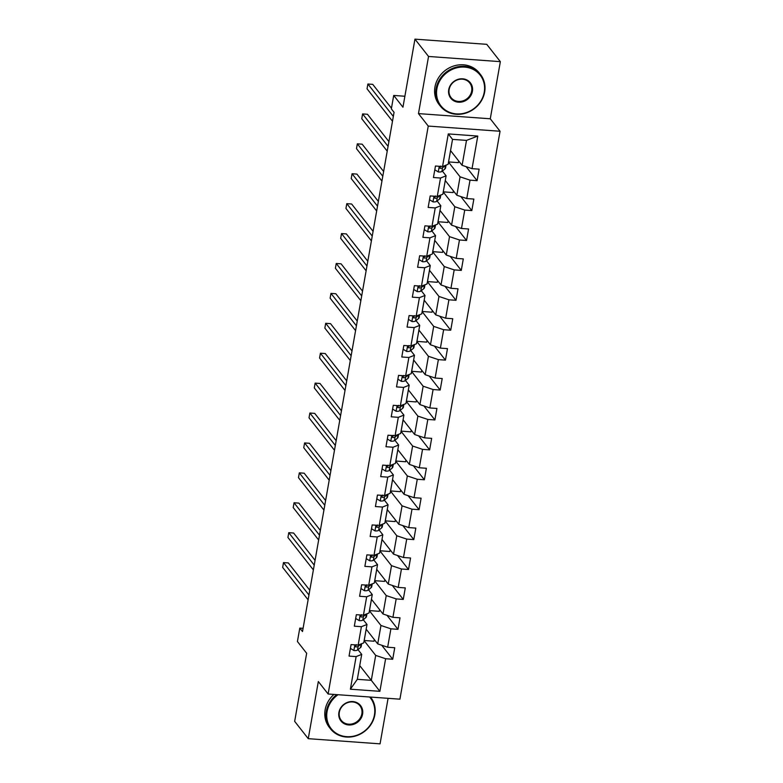 <?xml version="1.0" encoding="UTF-8"?>
<svg xmlns="http://www.w3.org/2000/svg" width="783" height="783" viewBox="0 0 783 783"><rect width="100%" height="100%" fill="white"/><g stroke="black" fill="none" stroke-linecap="round" stroke-linejoin="round"><path stroke-width="1.17" d="M500.347 61.651L486.752 44.328L414.951 39.15L428.546 56.464L418.474 113.604L428.252 126.073L500.053 131.25L490.275 118.781L500.347 61.651L428.546 56.464M428.252 126.073L328.116 694.002L399.917 699.18L500.053 131.25M328.116 694.002L318.329 681.533L308.257 738.672L380.058 743.85L388.084 698.328M308.257 738.672L294.662 721.349L306.662 653.286L297.423 641.512L299.791 628.093L302.512 631.548L394.064 112.321L391.343 108.866L393.712 95.438L402.951 107.212L414.951 39.15M450.548 150.6L462.107 165.321L466.502 140.392L452.525 139.384L448.13 164.313L442.542 166.525L435.465 166.016L433.43 177.516L440.516 178.025L437.266 196.435L430.19 195.926L429.524 199.694L433.068 201.897A5.412 1.644 10 0 0 436.62 201.368L439.606 198.911A15.631 4.747 10 0 0 440.3 197.825L440.8 195.036M442.542 166.525L448.287 133.922L477.787 136.056L472.041 168.648L479.127 169.157L477.092 180.667L466.1 166.662M357.988 649.645L361.717 654.392L357.322 679.321L350.383 689.197L379.882 691.33L385.627 658.728L392.714 659.247L394.74 647.737L387.654 647.228L390.903 628.818L397.979 629.336L400.015 617.826L392.929 617.317L396.178 598.907L403.255 599.416L405.291 587.916L398.204 587.407L401.444 568.996L408.53 569.505L410.556 558.005L403.48 557.496L406.72 539.086L413.806 539.595L415.832 528.094L408.755 527.585L411.995 509.175L419.081 509.684L421.107 498.184L414.021 497.675L417.27 479.265L424.357 479.773L426.383 468.273L419.296 467.764L422.546 449.354L429.632 449.863L431.658 438.363L424.572 437.854L427.821 419.443L434.908 419.952L436.934 408.452L429.847 407.943L433.097 389.533L440.173 390.042L442.209 378.541L435.123 378.032L438.372 359.622L445.449 360.131L447.475 348.631L440.398 348.112L443.638 329.712L450.724 330.22L452.75 318.72L445.674 318.201L448.913 299.801L456 300.31L458.026 288.81L450.949 288.291L454.189 269.89L461.275 270.399L463.301 258.899L456.215 258.38L459.464 239.98L466.551 240.489L468.577 228.988L461.49 228.47L464.74 210.069L471.826 210.578L473.852 199.068L466.766 198.559L470.015 180.159L477.092 180.667M350.383 689.197L356.128 656.604L349.042 656.095L351.078 644.585L358.154 645.104L361.403 626.694L354.317 626.185L356.353 614.675L363.429 615.193L366.679 596.783L359.593 596.274L361.619 584.764L368.705 585.273L371.954 566.872L364.868 566.363L366.894 554.853L373.98 555.362L377.23 536.962L370.144 536.453L372.17 524.943L379.256 525.452L382.495 507.051L375.419 506.542L377.445 495.032L384.531 495.541L387.771 477.141L380.695 476.622L382.721 465.122L389.807 465.631L393.046 447.23L385.96 446.711L387.996 435.211L395.072 435.72L398.322 417.319L391.236 416.801L393.272 405.3L400.348 405.809L403.597 387.409L396.511 386.89L398.537 375.39L405.623 375.899L408.873 357.488L401.787 356.979L403.813 345.479L410.899 345.988L414.148 327.578L407.062 327.069L409.088 315.569L416.174 316.078L419.424 297.667L412.338 297.158L414.364 285.658L421.45 286.167L424.689 267.757L417.613 267.248L419.639 255.747L426.725 256.256L429.965 237.846L422.889 237.337L424.915 225.837L431.991 226.346L435.24 207.935L428.154 207.426L430.19 195.926M437.266 196.435L442.855 194.223L446.104 175.813L442.375 171.066M448.522 162.101L460.071 176.821L456.832 195.231L445.273 180.511L443.286 191.825M446.104 175.813L440.516 178.025M470.015 180.159L460.071 176.821M466.766 198.559L456.832 195.231M431.991 226.346L437.58 224.134L440.829 205.723L437.1 200.977M443.247 192.011L454.806 206.732L451.556 225.142L440.007 210.421M440.829 205.723L435.24 207.935M464.74 210.069L454.806 206.732M461.49 228.47L451.556 225.142M426.725 256.256L432.314 254.044L435.554 235.634L431.825 230.887M437.971 221.922L449.53 236.642L446.281 255.052L434.731 240.332M435.554 235.634L429.965 237.846M459.464 239.98L449.53 236.642M456.215 258.38L446.281 255.052M421.45 286.167L427.038 283.955L430.278 265.545L426.549 260.798M432.696 251.832L444.255 266.553L441.005 284.963L429.456 270.243M430.278 265.545L424.689 267.757M454.189 269.89L444.255 266.553M450.949 288.291L441.005 284.963M416.174 316.078L421.763 313.866L425.003 295.465L421.274 290.708M427.43 281.743L438.979 296.463L435.73 314.874L424.18 300.153M425.003 295.465L419.424 297.667M448.913 299.801L438.979 296.463M445.674 318.201L435.73 314.874M410.899 345.988L416.487 343.776L419.737 325.376L416.008 320.619M422.154 311.654L433.704 326.384L430.464 344.784L418.905 330.064M419.737 325.376L414.148 327.578M443.638 329.712L433.704 326.384M440.398 348.112L430.464 344.784M405.623 375.899L411.212 373.687L414.461 355.286L410.732 350.53M416.879 341.564L428.428 356.294L425.189 374.695L413.63 359.974M414.461 355.286L408.873 357.488M438.372 359.622L428.428 356.294M435.123 378.032L425.189 374.695M400.348 405.809L405.937 403.597L409.186 385.197L405.457 380.44M411.604 371.475L423.153 386.205L419.913 404.605L408.354 389.885M409.186 385.197L403.597 387.409M433.097 389.533L423.153 386.205M429.847 407.943L419.913 404.605M395.072 435.72L400.661 433.508L403.911 415.107L400.182 410.351M406.328 401.385L417.887 416.116L414.638 434.516L403.079 419.796M403.911 415.107L398.322 417.319M427.821 419.443L417.887 416.116M424.572 437.854L414.638 434.516M389.807 465.631L395.395 463.419L398.635 445.018L394.906 440.261M401.053 431.306L412.612 446.026L409.362 464.427L397.813 449.706M398.635 445.018L393.046 447.23M422.546 449.354L412.612 446.026M419.296 467.764L409.362 464.427M384.531 495.541L390.12 493.329L393.36 474.929L389.631 470.172M395.777 461.216L407.336 475.937L404.087 494.337L392.537 479.617M393.36 474.929L387.771 477.141M417.27 479.265L407.336 475.937M414.021 497.675L404.087 494.337M379.256 525.452L384.844 523.24L388.084 504.839L384.355 500.083M390.502 491.127L402.061 505.847L398.811 524.248L387.262 509.527M388.084 504.839L382.495 507.051M411.995 509.175L402.061 505.847M408.755 527.585L398.811 524.248M373.98 555.362L379.569 553.16L382.818 534.75L379.089 529.993M385.236 521.038L396.785 535.758L393.536 554.168L381.987 539.438M382.818 534.75L377.23 536.962M406.72 539.086L396.785 535.758M403.48 557.496L393.536 554.168M368.705 585.273L374.294 583.071L377.543 564.66L373.814 559.914M379.961 550.948L391.51 565.669L388.27 584.079L376.711 569.349M377.543 564.66L371.954 566.872M401.444 568.996L391.51 565.669M398.204 587.407L388.27 584.079M363.429 615.193L369.018 612.981L372.268 594.571L368.539 589.824M374.685 580.859L386.234 595.579L382.995 613.989L371.436 599.259M372.268 594.571L366.679 596.783M396.178 598.907L386.234 595.579M392.929 617.317L382.995 613.989M358.154 645.104L363.743 642.892L366.992 624.482L363.263 619.735M369.41 610.769L380.969 625.49L377.719 643.9L366.16 629.17M366.992 624.482L361.403 626.694M390.903 628.818L380.969 625.49M387.654 647.228L377.719 643.9M364.134 640.68L375.693 655.4L371.299 680.329L359.74 665.609M361.717 654.392L356.128 656.604M385.627 658.728L375.693 655.4M379.882 691.33L371.299 680.329L357.322 679.321M404.889 96.25L393.712 95.438M303.08 628.328L299.791 628.093M477.787 136.056L466.502 140.392M452.525 139.384L448.287 133.922M472.041 168.648L462.107 165.321M392.714 659.247L381.722 645.241M374.294 639.535L374 641.228L364.173 640.484M364.193 640.523L366.19 629.209M379.569 609.624L379.266 611.317L369.439 610.574M369.468 610.613L371.465 599.298M397.979 629.336L386.998 615.33M384.844 579.714L384.541 581.407L374.714 580.663M374.744 580.702L376.74 569.388M403.255 599.416L392.263 585.42M390.12 549.803L389.817 551.496L379.99 550.752M380.019 550.792L382.016 539.477M408.53 569.505L397.539 555.509M395.395 519.892L395.092 521.586L385.265 520.842M385.295 520.881L387.291 509.567M413.806 539.595L402.814 525.589M400.661 489.982L400.367 491.675L390.541 490.931M390.57 490.97L392.557 479.656M419.081 509.684L408.09 495.678M405.937 460.071L405.643 461.764L395.816 461.021M395.846 461.06L397.833 449.745M424.357 479.773L413.365 465.768M411.212 430.161L410.918 431.854L401.092 431.11M401.111 431.149L403.108 419.835M429.632 449.863L418.641 435.857M416.487 400.25L416.194 401.943L406.357 401.199M406.387 401.229L408.383 389.924M434.908 419.952L423.916 405.946M421.763 370.339L421.46 372.033L411.633 371.289M411.662 371.318L413.659 360.004M440.173 390.042L429.182 376.036M427.038 340.419L426.735 342.122L416.908 341.378M416.938 341.408L418.934 330.093M445.449 360.131L434.457 346.125M432.314 310.508L432.01 312.211L422.184 311.468M422.213 311.497L424.21 300.183M450.724 330.22L439.733 316.215M437.58 280.598L437.286 282.301L427.459 281.557M427.489 281.586L429.485 270.272M456 300.31L445.008 286.304M442.855 250.687L442.561 252.38L432.735 251.646M432.764 251.676L434.751 240.361M461.275 270.399L450.284 256.393M448.13 220.777L447.837 222.47L438.01 221.736M438.03 221.765L440.026 210.451M466.551 240.489L455.559 226.483M453.406 190.866L453.112 192.559L443.305 191.855M471.826 210.578L460.835 196.572M458.681 160.955L458.378 162.649L448.551 161.915L450.577 150.63M418.474 113.604L490.275 118.781M351.078 644.585L350.412 648.363L353.955 650.565A5.412 1.644 10 0 0 357.508 650.037L360.493 647.58A15.631 4.747 10 0 0 361.188 646.494L361.687 643.704M356.392 644.634C354.856 645.407 354.719 646.181 355.991 646.934A5.412 1.644 10 0 0 358.154 646.396L361.129 643.939A15.631 4.747 10 0 0 361.169 643.91M309.794 590.255L288.35 562.938L283.495 562.595L308.952 595.021M283.495 562.595L282.653 567.381L308.101 599.817M356.578 644.986L355.658 645.75A2.76 0.842 -170 0 1 355.208 645.946L355.991 646.934L355.276 646.611M338.021 694.717A24.929 22.501 141.9 0 0 327.079 711.561A24.929 22.501 141.9 0 0 346.634 736.666A24.929 22.501 141.9 0 0 374.431 714.977A24.929 22.501 141.9 0 0 369.625 696.997M370.682 697.291L370.496 697.056A25.545 23.05 -38.1 0 1 370.682 697.291A25.545 23.05 -38.1 0 1 374.851 714.81A25.545 23.05 -38.1 0 1 356.011 735.863A25.545 23.05 -38.1 0 1 330.495 728.836A25.545 23.05 -38.1 0 1 326.335 711.316A25.545 23.05 -38.1 0 1 336.759 694.629M338.912 712.422A12.469 11.246 -38.1 0 1 352.82 701.578A12.469 11.246 -38.1 0 1 362.588 714.125A12.469 11.246 -38.1 0 1 348.689 724.97A12.469 11.246 -38.1 0 1 338.912 712.422M361.844 713.881A11.853 10.698 141.9 0 0 359.916 705.747A11.853 10.698 141.9 0 0 348.073 702.488A11.853 10.698 141.9 0 0 339.333 712.256A11.853 10.698 141.9 0 0 341.271 720.38A11.853 10.698 141.9 0 0 353.104 723.649A11.853 10.698 141.9 0 0 361.844 713.881M330.495 728.836L329.3 727.309A25.545 23.05 -38.1 0 1 325.141 709.79A25.545 23.05 -38.1 0 1 333.95 694.423M436.885 88.802A24.929 22.501 141.9 0 0 456.44 113.897A24.929 22.501 141.9 0 0 484.237 92.218A24.929 22.501 141.9 0 0 464.691 67.113A24.929 22.501 141.9 0 0 436.885 88.802M484.657 92.051A25.545 23.05 -38.1 0 1 465.816 113.104A25.545 23.05 -38.1 0 1 440.31 106.067A25.545 23.05 -38.1 0 1 436.141 88.548A25.545 23.05 -38.1 0 1 454.982 67.504A25.545 23.05 -38.1 0 1 480.498 74.532A25.545 23.05 -38.1 0 1 484.657 92.051M448.728 89.653A12.469 11.246 -38.1 0 1 462.626 78.809A12.469 11.246 -38.1 0 1 472.403 91.366A12.469 11.246 -38.1 0 1 458.505 102.201A12.469 11.246 -38.1 0 1 448.728 89.653M471.66 91.112A11.853 10.698 141.9 0 0 469.722 82.988A11.853 10.698 141.9 0 0 457.889 79.719A11.853 10.698 141.9 0 0 449.148 89.487A11.853 10.698 141.9 0 0 451.077 97.621A11.853 10.698 141.9 0 0 462.919 100.88A11.853 10.698 141.9 0 0 471.66 91.112M440.31 106.067L439.106 104.55A25.545 23.05 -38.1 0 1 434.947 87.03A25.545 23.05 -38.1 0 1 453.788 65.978A25.545 23.05 -38.1 0 1 479.304 73.005L480.498 74.532M356.353 614.675L355.688 618.453L359.231 620.655A5.412 1.644 10 0 0 362.783 620.126L365.769 617.67A15.631 4.747 10 0 0 366.464 616.583L366.953 613.794M361.668 614.724C360.121 615.497 359.994 616.27 361.266 617.024A5.412 1.644 10 0 0 363.429 616.485L366.405 614.029A15.631 4.747 10 0 0 366.444 613.999M315.06 560.344L293.625 533.027L288.77 532.675L314.228 565.111M288.77 532.675L287.929 537.471L313.376 569.907M361.854 615.076L360.934 615.839A2.76 0.842 -170 0 1 360.483 616.035L361.266 617.024L360.552 616.701M361.629 584.764L360.963 588.542L364.506 590.744A5.412 1.644 10 0 0 368.059 590.216L371.034 587.759A15.631 4.747 10 0 0 371.739 586.673L372.228 583.883M366.943 584.813C365.397 585.586 365.269 586.35 366.532 587.113A5.412 1.644 10 0 0 368.705 586.575L371.68 584.118A15.631 4.747 10 0 0 371.719 584.089M320.335 530.434L298.9 503.117L294.046 502.764L319.493 535.2M294.046 502.764L293.204 507.56L318.652 539.996M367.129 585.165L366.199 585.929A2.76 0.842 -170 0 1 365.749 586.124L366.532 587.113L365.827 586.79M366.904 554.853L366.238 558.631L369.782 560.834A5.412 1.644 10 0 0 373.334 560.305L376.31 557.848A15.631 4.747 10 0 0 377.014 556.762L377.504 553.972M372.219 554.902C370.672 555.676 370.535 556.439 371.808 557.202A5.412 1.644 10 0 0 373.971 556.664L376.956 554.207A15.631 4.747 10 0 0 376.995 554.178M325.611 500.523L304.176 473.206L299.321 472.854L324.769 505.289M299.321 472.854L298.48 477.65L323.927 510.085M372.405 555.255L371.475 556.018A2.76 0.842 -170 0 1 371.025 556.204L371.808 557.202L371.103 556.879M372.179 524.943L371.514 528.721L375.057 530.913A5.412 1.644 10 0 0 378.61 530.394L381.585 527.938A15.631 4.747 10 0 0 382.29 526.851L382.779 524.062M377.494 524.992C375.948 525.765 375.811 526.528 377.083 527.292A5.412 1.644 10 0 0 379.246 526.753L382.231 524.297A15.631 4.747 10 0 0 382.261 524.267M330.886 470.612L309.451 443.295L304.597 442.943L330.044 475.379M304.597 442.943L303.745 447.739L329.203 480.175M377.68 525.344L376.75 526.107A2.76 0.842 -170 0 1 376.3 526.293L377.083 527.292L376.378 526.969M377.455 495.032L376.789 498.81L380.323 501.003A5.412 1.644 10 0 0 383.876 500.484L386.861 498.027A15.631 4.747 10 0 0 387.565 496.941L388.055 494.151M382.76 495.081C381.223 495.854 381.086 496.618 382.358 497.381A5.412 1.644 10 0 0 384.522 496.843L387.507 494.386A15.631 4.747 10 0 0 387.536 494.357M336.161 440.702L314.717 413.385L309.872 413.033L335.32 445.468M309.872 413.033L309.021 417.828L334.478 450.254M382.946 495.433L382.026 496.197A2.76 0.842 -170 0 1 381.575 496.383L382.358 497.381L381.654 497.058M382.721 465.122L382.055 468.9L385.598 471.092A5.412 1.644 10 0 0 389.151 470.573L392.136 468.117A15.631 4.747 10 0 0 392.841 467.03L393.33 464.241M388.035 465.171C386.499 465.944 386.362 466.707 387.634 467.471A5.412 1.644 10 0 0 389.797 466.922L392.782 464.476A15.631 4.747 10 0 0 392.812 464.446M341.437 410.791L319.993 383.474L315.148 383.122L340.595 415.558M315.148 383.122L314.296 387.918L339.753 420.344M388.221 465.523L387.301 466.276A2.76 0.842 -170 0 1 386.851 466.472L387.634 467.471L386.919 467.148M387.996 435.211L387.331 438.989L390.874 441.181A5.412 1.644 10 0 0 394.426 440.663L397.412 438.206A15.631 4.747 10 0 0 398.107 437.12L398.606 434.33M393.311 435.26C391.774 436.033 391.637 436.797 392.909 437.56A5.412 1.644 10 0 0 395.072 437.012L398.048 434.565A15.631 4.747 10 0 0 398.087 434.536M346.712 380.881L325.268 353.564L320.413 353.211L345.871 385.647M320.413 353.211L319.572 358.007L345.019 390.433M393.497 435.612L392.577 436.366A2.76 0.842 -170 0 1 392.126 436.562L392.909 437.56L392.195 437.237M393.272 405.3L392.606 409.078L396.149 411.271A5.412 1.644 10 0 0 399.702 410.752L402.687 408.295A15.631 4.747 10 0 0 403.382 407.209L403.871 404.419M398.586 405.349C397.05 406.123 396.912 406.886 398.185 407.649A5.412 1.644 10 0 0 400.348 407.101L403.323 404.654A15.631 4.747 10 0 0 403.362 404.615M351.978 350.97L330.543 323.653L325.689 323.301L351.146 355.736M325.689 323.301L324.847 328.097L350.295 360.523M398.772 405.702L397.852 406.455A2.76 0.842 -170 0 1 397.402 406.651L398.185 407.649L397.47 407.326M398.547 375.39L397.881 379.168L401.425 381.36A5.412 1.644 10 0 0 404.977 380.841L407.953 378.385A15.631 4.747 10 0 0 408.657 377.298L409.147 374.509M403.862 375.439C402.315 376.212 402.188 376.975 403.451 377.739A5.412 1.644 10 0 0 405.623 377.191L408.599 374.734A15.631 4.747 10 0 0 408.638 374.705M357.254 321.059L335.819 293.742L330.964 293.39L356.422 325.826M330.964 293.39L330.123 298.186L355.57 330.612M404.048 375.781L403.118 376.545A2.76 0.842 -170 0 1 402.677 376.74L403.451 377.739L402.746 377.416M403.822 345.479L403.157 349.257L406.7 351.45A5.412 1.644 10 0 0 410.253 350.921L413.228 348.474A15.631 4.747 10 0 0 413.933 347.388L414.422 344.598M409.137 345.528C407.591 346.301 407.454 347.065 408.726 347.828A5.412 1.644 10 0 0 410.889 347.28L413.874 344.823A15.631 4.747 10 0 0 413.913 344.794M362.529 291.149L341.094 263.832L336.24 263.479L361.687 295.905M336.24 263.479L335.398 268.275L360.846 300.701M409.323 345.871L408.393 346.634A2.76 0.842 -170 0 1 407.943 346.83L408.726 347.828L408.021 347.505M409.098 315.569L408.432 319.347L411.975 321.539A5.412 1.644 10 0 0 415.528 321.01L418.504 318.564A15.631 4.747 10 0 0 419.208 317.467L419.698 314.688M414.413 315.618C412.866 316.391 412.729 317.154 414.001 317.918A5.412 1.644 10 0 0 416.164 317.369L419.15 314.913A15.631 4.747 10 0 0 419.179 314.883M367.804 261.238L346.37 233.921L341.515 233.569L366.963 265.995M341.515 233.569L340.674 238.365L366.121 270.791M414.599 315.96L413.669 316.724A2.76 0.842 -170 0 1 413.218 316.919L414.001 317.918L413.297 317.595M414.373 285.658L413.708 289.436L417.251 291.628A5.412 1.644 10 0 0 420.804 291.1L423.779 288.653A15.631 4.747 10 0 0 424.484 287.557L424.973 284.767M419.678 285.707C418.142 286.48 418.005 287.244 419.277 288.007A5.412 1.644 10 0 0 421.44 287.459L424.425 285.002A15.631 4.747 10 0 0 424.455 284.973M373.08 231.328L351.636 204.011L346.791 203.658L372.238 236.084M346.791 203.658L345.939 208.454L371.396 240.88M419.874 286.049L418.944 286.813A2.76 0.842 -170 0 1 418.494 287.009L419.277 288.007L418.572 287.674M419.639 255.747L418.974 259.525L422.517 261.718A5.412 1.644 10 0 0 426.069 261.189L429.055 258.742A15.631 4.747 10 0 0 429.759 257.646L430.249 254.857M424.954 255.796C423.417 256.57 423.28 257.333 424.552 258.096A5.412 1.644 10 0 0 426.715 257.548L429.701 255.092A15.631 4.747 10 0 0 429.73 255.062M378.355 201.417L356.911 174.1L352.066 173.748L377.514 206.174M352.066 173.748L351.215 178.544L376.672 210.97M425.14 256.139L424.22 256.902A2.76 0.842 -170 0 1 423.769 257.098L424.552 258.096L423.838 257.764M424.915 225.837L424.249 229.605L427.792 231.807A5.412 1.644 10 0 0 431.345 231.279L434.33 228.822A15.631 4.747 10 0 0 435.025 227.736L435.524 224.946M430.229 225.886C428.692 226.649 428.555 227.422 429.828 228.186A5.412 1.644 10 0 0 431.991 227.638L434.966 225.181A15.631 4.747 10 0 0 435.005 225.152M383.631 171.506L362.186 144.189L357.332 143.837L382.789 176.263M357.332 143.837L356.49 148.633L381.938 181.059M430.415 226.228L429.495 226.992A2.76 0.842 -170 0 1 429.045 227.187L429.828 228.186L429.113 227.853M435.505 195.975C433.968 196.739 433.831 197.512 435.103 198.275A5.412 1.644 10 0 0 437.266 197.727L440.242 195.27A15.631 4.747 10 0 0 440.281 195.241M388.906 141.596L367.462 114.279L362.607 113.927L388.065 146.352M362.607 113.927L361.766 118.722L387.213 151.148M435.691 196.318L434.771 197.081A2.76 0.842 -170 0 1 434.32 197.277L435.103 198.275L434.389 197.942M435.465 166.016L434.8 169.784L438.343 171.986A5.412 1.644 10 0 0 441.896 171.457L444.881 169.001A15.631 4.747 10 0 0 445.576 167.914L446.065 165.125M440.78 166.065C439.234 166.828 439.106 167.601 440.369 168.365A5.412 1.644 10 0 0 442.542 167.816L445.517 165.36A15.631 4.747 10 0 0 445.556 165.33M391.461 108.22L372.737 84.358L367.883 84.016L393.34 116.442M367.883 84.016L367.041 88.802L392.489 121.238M440.966 166.407L440.036 167.171A2.76 0.842 -170 0 1 439.596 167.366L440.369 168.365L439.664 168.032M354.865 644.859L353.867 650.507M361.129 643.939L360.493 647.58M358.154 646.396L357.508 650.037M360.141 614.949L359.143 620.596M366.405 614.029L365.769 617.67M363.429 616.485L362.783 620.126M365.416 585.038L364.418 590.685M371.68 584.118L371.034 587.759M368.705 586.575L368.059 590.216M370.682 555.127L369.693 560.775M376.956 554.207L376.31 557.848M373.971 556.664L373.334 560.305M375.957 525.217L374.969 530.864M382.231 524.297L381.585 527.938M379.246 526.753L378.61 530.394M381.233 495.306L380.235 500.954M387.507 494.386L386.861 498.027M384.522 496.843L383.876 500.484M386.508 465.396L385.51 471.043M392.782 464.476L392.136 468.117M389.797 466.922L389.151 470.573M391.784 435.485L390.786 441.132M398.048 434.565L397.412 438.206M395.072 437.012L394.426 440.663M397.059 405.574L396.061 411.222M403.323 404.654L402.687 408.295M400.348 407.101L399.702 410.752M402.335 375.664L401.336 381.311M408.599 374.734L407.953 378.385M405.623 377.191L404.977 380.841M407.6 345.753L406.612 351.401M413.874 344.823L413.228 348.474M410.889 347.28L410.253 350.921M412.876 315.843L411.887 321.49M419.15 314.913L418.504 318.564M416.164 317.369L415.528 321.01M418.151 285.932L417.163 291.57M424.425 285.002L423.779 288.653M421.44 287.459L420.804 291.1M423.427 256.021L422.429 261.659M429.701 255.092L429.055 258.742M426.715 257.548L426.069 261.189M428.702 226.111L427.704 231.748M434.966 225.181L434.33 228.822M431.991 227.638L431.345 231.279M433.978 196.2L432.979 201.838M440.242 195.27L439.606 198.911M437.266 197.727L436.62 201.368M439.253 166.29L438.255 171.927M445.517 165.36L444.881 169.001M442.542 167.816L441.896 171.457"/></g></svg>
